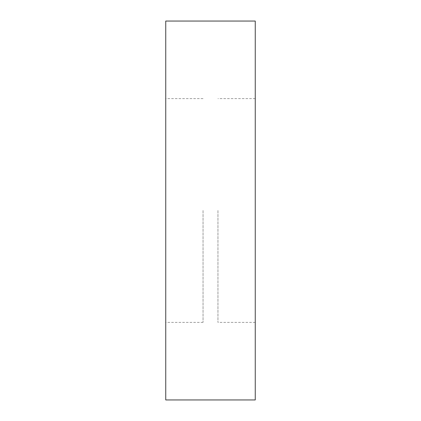 <?xml version="1.0" encoding="UTF-8"?>
<svg xmlns="http://www.w3.org/2000/svg" width="421" height="421" viewBox="0 0 421 421"><rect width="100%" height="100%" fill="white"/><g stroke="black" fill="none" stroke-linecap="round" stroke-linejoin="round"><path stroke-width="0.32" stroke-dasharray="2.1 1.58" d="M255.252 21.05L255.252 399.95M165.748 21.05L165.748 399.95M203.043 210.5L203.043 322.381L203.043 210.5M217.957 210.5L217.957 322.381L217.957 210.5M203.043 322.381L165.748 322.381M255.252 322.381L217.957 322.381M255.252 98.619L217.957 98.619M203.043 98.619L165.748 98.619"/><path stroke-width="0.63" d="M255.252 210.5L255.252 21.05L165.748 21.05L165.748 399.95L255.252 399.95L255.252 210.5"/></g></svg>
